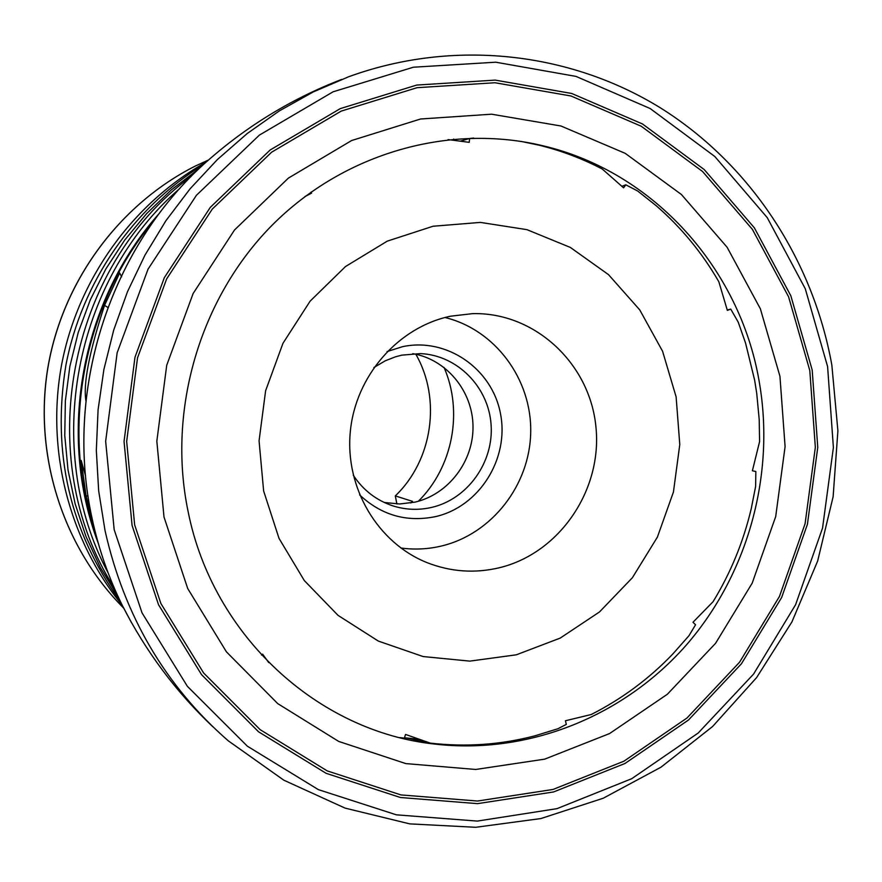 <?xml version="1.0" encoding="UTF-8"?>
<svg xmlns="http://www.w3.org/2000/svg" width="882" height="882" viewBox="0 0 882 882"><rect width="100%" height="100%" fill="white"/><g stroke="black" fill="none" stroke-linecap="round" stroke-linejoin="round"><path stroke-width="1.32" d="M202.871 165.022C133.05 208.064 81.717 282.427 65.863 365.38C51.685 452.973 69.932 531.791 120.58 601.844M205.826 162.299C132.52 203.544 77.958 279.285 61.663 364.464C45.776 449.721 68.983 540.148 122.245 605.25M190.942 176.62C67.605 266.849 31.642 458.629 113.976 587.379M198.45 169.19L171.406 189.806L146.732 213.499L124.781 239.992L105.873 268.911L90.273 299.891L78.222 332.503L69.876 366.306L65.367 400.825L64.761 435.587L68.046 470.117L75.168 503.931L86.006 536.576L100.394 567.622L118.122 596.64M159.62 213.014C81.364 300.2 56.536 434.01 98.321 543.433M179.851 188.428C73.724 279.803 42.049 449.368 108.1 572.848M399.755 737.595L404.375 738.102L405.533 734.43L430.273 743.107C465.861 747.219 500.755 744.783 534.944 735.808L557.942 728.73L566.31 724.398L565.428 720.759L591.216 714.519C621.766 699.029 648.932 678.908 672.701 654.124L688.897 635.812L695.556 624.787L692.987 622.262L713.064 601.711C730.649 572.925 743.383 541.879 751.266 508.594L755.62 486.445L755.852 471.517L752.39 470.779L759.589 441.595L759.204 419.545L756.723 393.284L754.65 380.241L745.555 343.054L738.212 322.117L730.737 309.108L727.352 310.387L718.841 281.766C702.204 252.847 681.301 227.479 656.131 205.649L637.653 190.997L625.845 184.823L623.563 187.811L602.285 169.035C582.098 158.506 560.952 150.535 538.847 145.133L521.119 141.429M404.485 737.771L418.718 739.248M188.098 511.516C212.882 636.143 318.259 731.784 434.804 744.088C528.494 754.926 623.563 716.206 685.998 645.415C748.112 574.204 775.598 474.34 759.115 381.057C739.855 268.823 654.014 172.056 543.4 145.883C450.041 123.226 344.575 152.465 272.152 225.175C199.982 298.028 166.952 409.898 188.098 511.516M268.734 662.591L262.604 654.135L261.524 655.061M304.841 196.609L311.533 193.191L310.993 192.1M433.04 226.244L387.275 241.139L345.535 266.518L310.111 301.159L282.968 343.296L265.625 390.704L259.065 440.835L263.63 490.965L279.021 538.384L304.323 580.577L338.06 615.382L378.367 641.093L423.062 656.539L469.819 661.125L516.279 654.819L560.191 638.105L599.484 611.965L632.383 577.732L657.399 537.105L673.44 492.013L679.779 444.539L676.119 396.889L662.58 351.268L639.715 309.847L608.503 274.633L570.323 247.412L526.929 229.651L480.403 222.407L433.04 226.244M448.078 139.588L469.224 142.344L469.632 138.507L473.678 138.044M384.243 502.475L399.656 503.986L415.036 502.123C448.486 494.394 473.601 461.319 473.006 426.238C472.653 391.145 446.568 359.393 412.776 353.649M353.263 475.2C363.064 490.083 376.217 500.292 392.722 505.816C405.577 509.884 418.575 510.413 431.717 507.393C467.647 499.091 493.92 462.234 491.087 424.617C488.584 386.978 457.306 355.159 420.438 353.594L401.74 355.159L395.423 356.824L385.258 360.804L373.902 367.529M387.055 351.598L402.313 346.736C446.557 336.99 492.167 368.654 500.48 413.669C509.432 458.552 479.477 506.511 435.741 516.565C406.822 522.541 381.443 515.297 359.58 494.857M121.639 276.838L119.665 272.979L104.539 305.359C89.291 351.863 83.084 383.681 85.918 400.836M85.576 475.938L81.166 460.47L86.072 495.772L94.694 529.817M727.253 310.023L730.737 309.108M621.832 186.289L625.845 184.823M460.183 141.175L469.632 138.507M453.535 140.304L453.701 139.047M195.231 166.092L195.209 166.103C118.706 204.767 61.828 282.251 47.595 369.238C33.703 456.281 63.295 547.535 123.667 608.084C63.372 547.634 33.759 456.369 47.661 369.249C61.905 282.196 118.816 204.701 195.231 166.092L208.196 160.16M499.366 567.743C559.618 553.246 602.582 489.841 595.912 426.756C589.893 363.593 534.889 312.074 472.609 313.639L450.515 316.208C398.113 327.123 355.391 375.997 350.275 432.026C344.95 488.044 377.882 543.147 427.252 562.716C450.801 571.878 474.847 573.554 499.366 567.743M400.836 547.998C414.518 549.872 428.079 549.199 441.529 546.002C491.891 534.007 529.928 484.99 530.71 432.147C531.769 379.304 495.287 329.758 445.024 317.509M155.243 218.923L152.134 222.705C82.533 307.256 60.141 430.207 95.488 533.786L96.414 536.51M415.83 354.244C441.529 398.929 432.621 460.239 395.301 495.905L412.5 501.351L410.814 502.972M418.355 501.263C452.753 467.262 463.403 411.685 444.021 367.386M395.301 495.905L396.9 503.964M779.942 376.294L760.372 308.81L727.099 247.236L681.422 194.514L625.217 153.347L560.952 125.994L491.605 114.197L420.604 118.993L351.598 140.547L288.37 178.12L234.502 230.004L193.125 293.53L166.72 365.258L156.831 441.176L164.008 517.017L187.712 588.526L226.409 651.831L277.742 703.627L338.688 741.42L405.852 763.603L475.685 769.468L544.679 759.148L609.55 733.57L667.354 694.255L715.578 643.298L752.192 583.145L775.697 516.587L785.09 446.612L779.942 376.294M212.771 726.691C175.827 691.697 145.684 651.291 122.344 605.46C108.74 577.997 98.674 549.056 92.136 518.66C64.199 392.622 108.453 251.8 202.176 165.662C108.508 251.745 64.21 392.655 92.147 518.693C98.685 549.089 108.751 578.008 122.344 605.46L131.605 622.901M831.836 365.027C812.95 259.903 750.571 164.228 660.276 107.769C569.75 51.994 453.635 38.599 348.809 76.701L313.319 91.915L279.329 110.912L247.225 133.524L217.402 159.532L190.192 188.682L165.948 220.665L144.968 255.141L127.493 291.699L113.745 329.967L103.9 369.47L98.078 409.766L96.325 450.404L98.674 490.888L105.068 530.766C124.318 615.912 165.386 685.92 228.251 740.803L283.861 780.206L345.071 808.11L409.744 823.876L475.696 827.294L540.853 818.562L603.211 798.243L660.993 767.186L712.579 726.525L756.602 677.596L791.926 621.898L817.647 561.051L833.115 496.775L837.9 430.857L831.847 365.126M827.592 366.57L805.277 288.756L767.219 217.6L714.806 156.489L650.155 108.53L576.012 76.403L495.783 62.203L413.382 67.219L333.109 91.794L259.363 135.122L196.421 195.286L148.033 269.175L117.152 352.767L105.653 441.287L114.175 529.663L142.035 612.88L187.381 686.328L247.368 746.205L318.38 789.633L396.415 814.836L477.305 821.087L556.994 808.651L631.744 778.685L698.202 733.019L753.57 674.091L795.586 604.721L822.553 528.075L833.391 447.527L827.592 366.57M104.539 305.359L107.88 307.454M86.072 495.772L88.035 496.081M134.648 524.856L160.866 603.475L203.588 672.944L260.146 729.657L327.2 770.89L400.957 794.925L477.515 801.032L553.014 789.456L623.894 761.21L686.968 718.036L739.546 662.228L779.456 596.452L805.079 523.754L815.343 447.317L809.797 370.517L788.563 296.738L752.368 229.331L702.579 171.516L641.225 126.225L570.963 95.984L495 82.743L417.076 87.693L341.235 111.099L271.634 152.189L212.264 209.1L166.643 278.921L137.526 357.849L126.666 441.408L134.648 524.856M132.091 525.496L158.517 604.71L201.581 674.697L258.58 731.817L326.142 773.327L400.461 797.515L477.57 803.645L553.609 791.948L624.985 763.481L688.511 719.999L741.442 663.771L781.628 597.544L807.416 524.327L817.768 447.361L812.19 370.021L790.812 295.724L754.364 227.832L704.244 169.587L642.471 123.954L571.69 93.47L495.188 80.108L416.679 85.069L340.276 108.618L270.135 150.006L210.313 207.336L164.328 277.687L134.99 357.21L124.042 441.408L132.091 525.496M434.804 744.088L430.273 743.107M427.682 742.545L407.219 738.113M391.2 505.309L392.722 505.816M341.532 79.457C289.924 99.368 243.476 128.099 202.176 165.662M424.694 561.647L427.252 562.716M95.488 533.786L96.061 535.198M152.134 222.705L153.689 221.095M543.4 145.883L538.847 145.133"/></g></svg>
